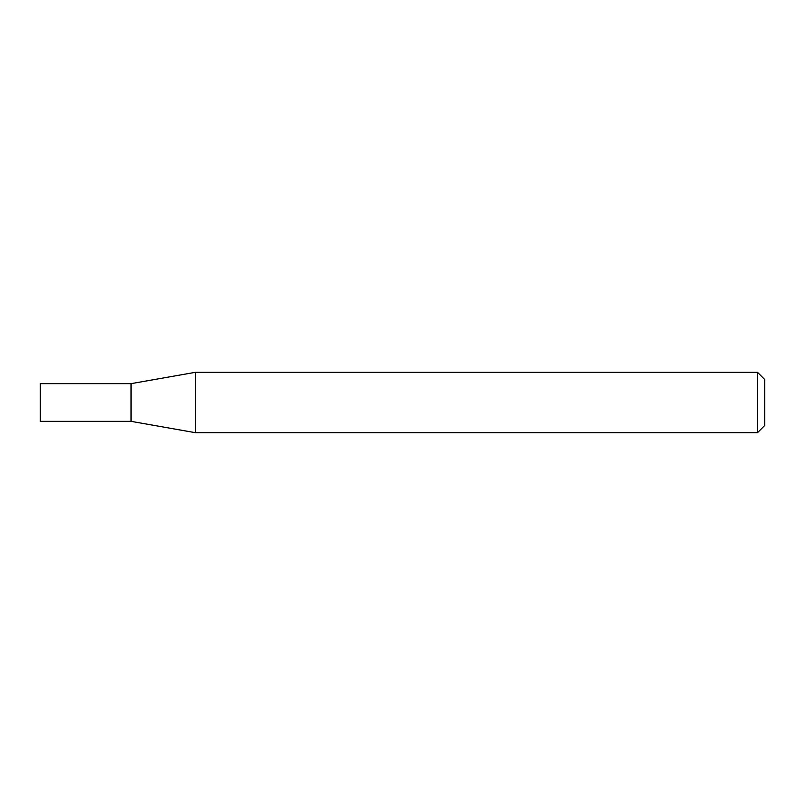 <?xml version="1.0" encoding="UTF-8"?>
<svg xmlns="http://www.w3.org/2000/svg" width="805" height="805" viewBox="0 0 805 805"><rect width="100%" height="100%" fill="white"/><g stroke="black" fill="none" stroke-linecap="round" stroke-linejoin="round"><path stroke-width="1.21" d="M131.054 421.347L131.054 383.653L195.394 372.313L195.394 432.688L131.054 421.347L40.25 421.347L40.25 383.653L131.054 383.653M757.505 372.313L764.75 379.558L764.75 425.443L757.505 432.688L757.505 372.313L195.394 372.313M757.505 432.688L195.394 432.688"/></g></svg>
